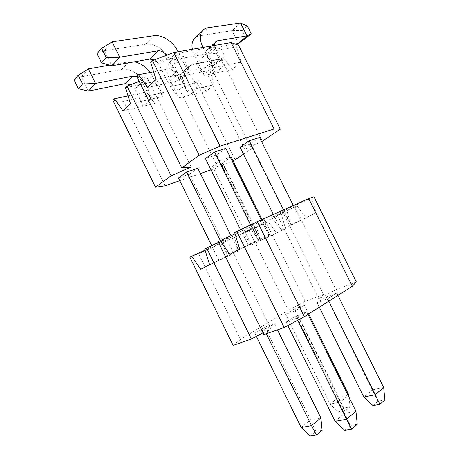 <?xml version="1.0" encoding="UTF-8"?>
<svg xmlns="http://www.w3.org/2000/svg" width="459" height="459" viewBox="0 0 459 459"><rect width="100%" height="100%" fill="white"/><g stroke="black" fill="none" stroke-linecap="round" stroke-linejoin="round"><path stroke-width="0.34" stroke-dasharray="2.29 1.72" d="M338.742 412.291L343.831 408.045L350.039 406.812L344.956 411.086L338.742 412.291L330.055 404.144L285.705 314.317L295.252 310.777L304.403 305.143L294.85 308.718L338.604 397.23L330.055 404.144L340.337 401.992L295.252 310.777M304.403 305.143L308.741 313.904M348.869 395.004L338.604 397.23L343.831 408.045M294.85 308.718L285.705 314.317M344.956 411.086L340.337 401.992L348.186 395.566M349.11 397.431L350.039 406.812M231.118 157.024L222.724 162.796L212.597 166.261L244.968 231.824L242.794 233.006L251.469 244.986L244.968 231.824L256.116 225.794L281.384 214.336L285.481 228.41L276.456 233.023L267.999 221.536L266.145 222.529L305.178 301.385L323.555 294.408L283.329 213.292L281.384 214.336M182.068 76.022L186.624 90.997L176.853 71.225C174.053 65.178 173.898 60.135 176.394 56.096C177.788 54.093 179.739 52.865 182.252 52.412L214.451 46.766L221.284 49.36L224.916 56.675L220.222 60.795L216.619 53.542L206.722 53.818L174.655 59.693C172.159 60.169 170.209 61.403 168.814 63.394C166.319 67.416 166.445 72.402 169.199 78.363L172.4 84.852L170.513 86.579L178.815 97.836L172.4 84.852L182.068 76.022L209.952 70.25L214.244 84.685L206.321 91.364L198.208 80.543L196.584 81.966L235.123 159.835M297.065 205.913L271.751 217.337L283.978 210.721L290.937 224.761L286.479 209.367L311.81 197.99L316.01 212.815L306.073 217.893L297.065 205.913L277.494 215.437L283.329 213.292M283.559 209.878L283.978 210.721L286.479 209.367M204.754 249.082L233.958 235.84L222.885 241.87L229.58 255.462L220.727 243.046L205.087 250.161M197.8 168.287L189.538 174.162L222.885 241.87L220.727 243.046M234.687 232.633L264.189 219.379L251.905 226.069L258.974 240.367L249.512 227.371L235.065 233.889M225.874 148.343L216.711 154.849L251.905 226.069L249.512 227.371M233.149 345.392L240.591 339.39L288.481 310.232L249.197 230.693L266.145 222.529M249.197 230.693L198.54 253.793L189.894 257.247M218.134 241.727L226.396 238.554L218.45 242.369M313.95 196.836L311.81 197.99M242.794 233.006L267.999 221.536M288.481 310.232L305.178 301.385M323.555 294.408L318.821 298.832L336.068 289.652L295.034 207.003M356.316 281.964L336.068 289.652M263.873 334.628L270.787 328.638L262.978 332.809M327.646 298.769L336.768 293.026L326.223 296.973L317.083 302.682L327.646 298.769L328.828 301.156M264.327 329.832L274.39 323.635L264.86 327.083L254.814 333.24L264.327 329.832L266.277 333.791M296.703 318.242L306.79 311.896L296.216 315.729L286.135 322.029L296.703 318.242L297.702 320.262M212.597 166.261L220.957 160.461L260.46 240.378L256.116 225.794M271.751 217.337L281.006 229.85L273.369 214.445M233.958 235.84L238.514 250.872L231.038 235.708M264.189 219.379L268.882 235.272L261.257 219.867M240.591 339.39L198.54 253.793M270.787 328.638L226.396 238.554M318.821 298.832L277.494 215.437M281.006 229.85L306.073 217.893M259.536 137.465L250.275 143.833L290.65 225.249L316.01 212.815M290.937 224.761L300.593 220.159L293.318 205.506M251.469 244.986L276.456 233.023M222.724 162.796L261.073 240.384L285.481 228.41M260.46 240.378L270.081 235.777L262.037 219.517M268.882 235.272L239.701 249.185M250.562 224.87L258.216 240.355L229.861 254.252M258.974 240.367L248.33 245.445L240.545 229.672M238.514 250.872L209.602 264.7M220.349 240.533L227.934 255.933L200.778 269.249M229.58 255.462L219.035 260.511L211.702 245.611M357.234 424.288L350.303 425.476L344.749 430.335M350.303 425.476L344.497 413.421L355.937 411.235M335.145 421.322L344.497 413.421L296.216 315.729M286.135 322.029L287.868 325.546M308.012 314.369L306.79 311.896M322.103 430.312L315.867 431.385L310.273 436.05M315.867 431.385L310.577 419.899L320.887 417.931M301.184 427.495L310.577 419.899L264.86 327.083M277.466 329.872L274.39 323.635M254.814 333.24L256.346 336.355M373.001 405.636L378.038 401.235L384.894 399.869M378.038 401.235L372.318 389.915L363.849 397.075M383.655 387.459L372.318 389.915L326.223 296.973M319.321 307.191L317.083 302.682M336.768 293.026L337.933 295.372M250.275 143.833L240.051 147.19M189.538 174.162L178.425 177.966M216.711 154.849L205.437 158.55M192.355 49.279L194.341 54.925L197.714 61.73L195.632 63.635L204.467 75.362L197.714 61.73L208.397 51.976L236.626 46.864L241.044 62.085L232.323 69.441L223.699 58.195L221.915 59.756L203.871 66.876L211.656 68.752L209.952 70.25M125.439 87.744L157.632 81.077L148.131 90.096L154.735 103.504L146.272 91.857L128.004 95.833M74.106 79.964L81.421 76.779L121.721 69.395C129.748 67.754 140.597 74.45 144.832 83.395L148.131 90.096L146.272 91.857M150.724 62.418L183.566 56.474L173.032 66.469L179.997 80.56L170.977 68.414L153.627 71.782M112.168 41.855L104.388 50.691L145.681 44.225C153.88 42.762 165.085 50.025 169.555 59.423L173.032 66.469L170.977 68.414M243.499 154.155L251.36 148.819L211.656 68.752M211.025 169.876L217.962 167.472L179.171 88.937L196.584 81.966M179.171 88.937L123.66 101.347L112.88 100.32M136.748 76.418L147.379 78.208L139.197 81.398M238.502 45.217L236.626 46.864M195.632 63.635L223.699 58.195M170.513 86.579L198.208 80.543M200.394 173.559L179.773 180.708M217.962 167.472L232.983 160.788M251.36 148.819L244.653 149.169L261.624 141.67M220.957 160.461L230.303 157.299M262.416 141.32L221.915 59.756M202.993 47.438L213.091 67.806L208.397 51.976M157.632 81.077L162.417 96.528L152.348 76.108L150.156 72.453M183.566 56.474L188.511 72.832L178.086 51.758M165.137 185.78L123.66 101.347M191.133 167.007L147.379 78.208M244.653 149.169L203.871 66.876M204.467 75.362L232.323 69.441M235.163 44.012L208.862 48.66L206.648 50.037C205.609 51.678 205.684 53.766 206.866 56.302L215.185 73.084L223.854 65.603L241.044 62.085M213.091 67.806L223.854 65.603L215.391 48.562L214.451 45.447M178.815 97.836L206.321 91.364M220.222 60.795L212.764 66.004L183.566 71.897L181.362 73.291C180.324 74.909 180.358 76.928 181.477 79.35L189.389 95.352L197.244 88.57L214.244 84.685M186.624 90.997L197.244 88.57L189.211 72.333C188.075 69.871 188.024 67.834 189.068 66.205L191.271 64.817L220.584 59.119L224.916 56.675M188.511 72.832L156.008 79.476M166.531 55.264L176.629 75.259L168.183 83.073L147.683 87.428M179.997 80.56L168.183 83.073L159.348 65.178L167.638 57.065M162.417 96.528L130.534 103.814M136.925 76.779C139.255 77.869 141.028 79.579 142.238 81.914L150.747 99.196L143.133 106.23L123.058 110.958M154.735 103.504L143.133 106.23L134.762 89.218L142.238 81.914M154.23 59.968C156.467 61.156 158.171 62.894 159.348 65.178M97.033 53.623L104.388 50.691L111.812 65.798M88.386 68.867L81.421 76.779L88.438 91.1M130.603 84.743L134.762 89.218M134.372 61.81L129.002 61.747L109.575 65.149M246.018 38.16L242.237 30.575L232.059 30.696L238.405 43.444M240.545 22.95L232.059 30.696L199.59 35.779L207.961 27.747M242.237 30.575L247.349 25.985M196.234 36.984L199.59 35.779M214.451 46.766L206.722 53.818L212.764 66.004L220.584 59.119L214.451 46.766M216.619 53.542L221.284 49.36M169.555 59.423L177.885 51.351M145.681 44.225L153.765 35.727M121.721 69.395L129.002 61.747M144.832 83.395L152.348 76.108M194.341 54.925L202.235 47.57M208.862 48.66L214.6 43.387M206.866 56.302L215.391 48.562M174.655 59.693L182.252 52.412M169.199 78.363L176.853 71.225M183.566 71.897L191.271 64.817M181.477 79.35L189.211 72.333M206.648 50.037L215.139 42.222M168.814 63.394L176.394 56.096M181.362 73.291L189.068 66.205"/><path stroke-width="0.69" d="M308.741 313.904L348.869 395.004L349.11 397.431M348.186 395.566L348.869 395.004M234.687 232.633L236.81 231.462L284.201 327.514L263.873 334.628L218.134 241.727L220.136 240.625L229.861 254.252L239.701 249.185L234.687 232.633M204.754 249.082L206.653 248.038L251.383 339.006L233.149 345.392L189.894 257.247L191.69 256.26L200.778 269.249L209.602 264.7L204.754 249.082M205.087 250.161L191.69 256.26M218.45 242.369L206.653 248.038M235.065 233.889L220.136 240.625M257.356 221.617L308.718 198.609L313.95 196.836L356.316 281.964L352.305 286.255L304.369 316.681L257.356 221.617L236.81 231.462M304.369 316.681L284.201 327.514M262.978 332.809L251.383 339.006M352.305 286.255L308.718 198.609M351.686 429.188L357.234 424.288L355.937 411.235L346.614 419.239L351.686 429.188L344.749 430.335L335.145 421.322L346.614 419.239L297.702 320.262M287.868 325.546L335.145 421.322M355.937 411.235L308.012 314.369M316.515 435.017L322.103 430.312L320.887 417.931L311.5 425.619L316.515 435.017L310.273 436.05L301.184 427.495L311.5 425.619L266.277 333.791M320.887 417.931L277.466 329.872M256.346 336.355L301.184 427.495M328.828 301.156L375.221 394.694L383.655 387.459L384.894 399.869L379.874 404.299L373.001 405.636L363.849 397.075L375.221 394.694L379.874 404.299M363.849 397.075L319.321 307.191M337.933 295.372L383.655 387.459M273.369 214.445L240.051 147.19L249.283 140.775L259.536 137.465L293.318 205.506M283.559 209.878L249.283 140.775M231.038 235.708L197.8 168.287L186.635 172.062L220.349 240.533M211.702 245.611L178.425 177.966L186.635 172.062M261.257 219.867L225.874 148.343L214.554 152.004L250.562 224.87M214.554 152.004L205.437 158.55L240.545 229.672M243.499 154.155L235.123 159.835L232.983 160.788M150.724 62.418L152.52 60.622L199.189 155.211L181.816 167.954L136.748 76.418L138.434 74.725L147.683 87.428L156.008 79.476L150.724 62.418M125.439 87.744L127.045 86.131L171.132 175.786L155.532 187.232L112.88 100.32L114.4 98.8L123.058 110.958L130.534 103.814L125.439 87.744M128.004 95.833L114.4 98.8M139.197 81.398L127.045 86.131M153.627 71.782L138.434 74.725M261.624 141.67L280.294 129.191L274.086 128.985L220.033 146.14L173.726 52.51L152.52 60.622M173.726 52.51L231.107 42.561L238.502 45.217L280.294 129.191M211.025 169.876L200.394 173.559M179.773 180.708L165.137 185.78L155.532 187.232M220.033 146.14L199.189 155.211M181.816 167.954L191.133 167.007L171.132 175.786M230.303 157.299L231.118 157.024L262.037 219.517M274.086 128.985L231.107 42.561M178.086 51.758L177.885 51.351C173.336 41.798 162.021 34.333 153.765 35.727L112.168 41.855L101.663 48.31L106.236 57.616L101.554 62.837L97.033 53.623L101.663 48.31M101.554 62.837L111.812 65.798L119.73 57.226L112.168 41.855M106.236 57.616L119.73 57.226L157.867 50.834C161.029 50.553 163.92 52.028 166.531 55.264M111.812 65.798L149.674 59.108L154.23 59.968M78.374 88.685L74.106 79.964L78.248 75.207L82.563 84.02L78.374 88.685L88.438 91.1L95.529 83.423L82.563 84.02M88.438 91.1L125.405 83.636L132.783 76.188L95.529 83.423L88.386 68.867L78.248 75.207M125.405 83.636L130.603 84.743M132.783 76.188L136.925 76.779M109.575 65.149L88.386 68.867M150.156 72.453C145.87 66.687 140.609 63.141 134.372 61.81M202.993 47.438L202.798 47.042C199.843 40.696 199.596 35.469 202.063 31.373C203.452 29.347 205.414 28.142 207.961 27.747L240.545 22.95L247.349 25.985L251.165 33.645L246.018 38.16L238.405 43.444L246.988 35.888L251.165 33.645M192.355 49.279C191.575 45.292 192.023 42.004 193.704 39.422L196.234 36.984M214.6 43.387L217.354 40.857L246.988 35.888L240.545 22.95M238.405 43.444L235.163 44.012M217.354 40.857L215.139 42.222L214.451 45.447M149.674 59.108L157.867 50.834M202.235 47.57L202.798 47.042M193.704 39.422L202.063 31.373"/></g></svg>
